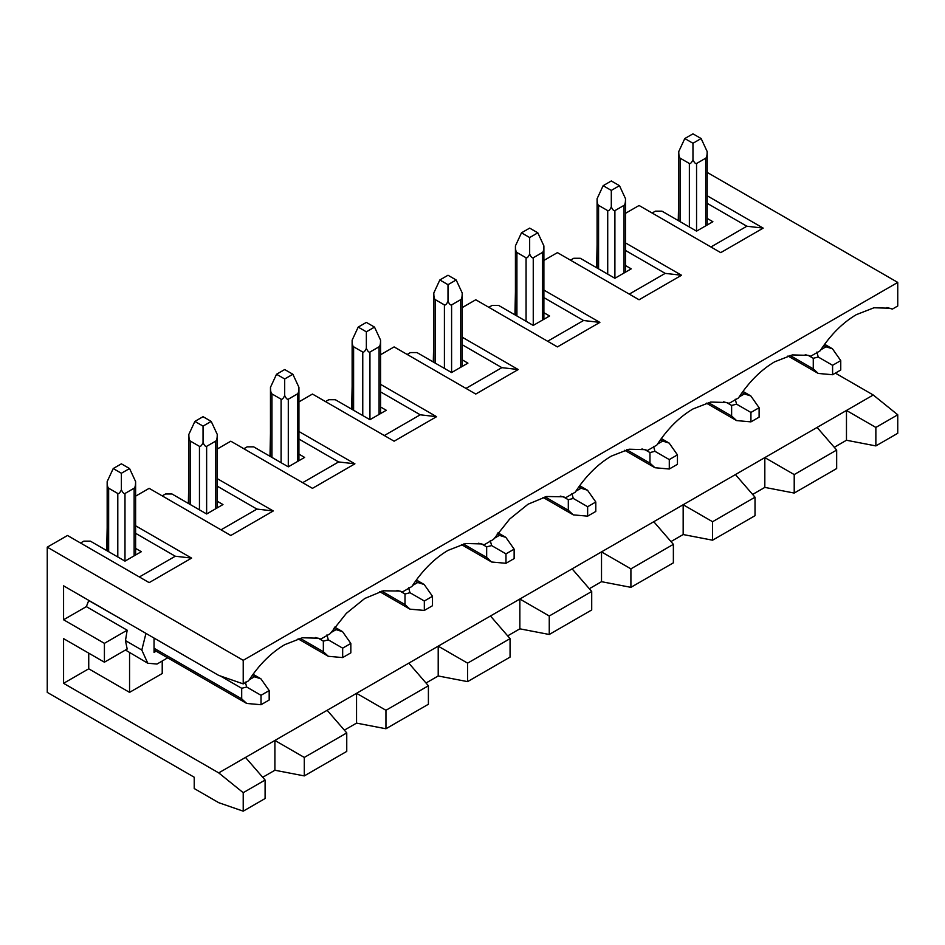 <?xml version="1.0" encoding="UTF-8"?>
<svg xmlns="http://www.w3.org/2000/svg" width="945" height="945" viewBox="0 0 945 945"><rect width="100%" height="100%" fill="white"/><g stroke="black" fill="none" stroke-linecap="round" stroke-linejoin="round"><path stroke-width="1.42" d="M707.191 224.993L707.191 151.602C707.167 155.358 706.671 157.567 705.702 158.217L696.559 163.497L696.559 231.135L661.937 211.148L655.405 211.148L652.133 213.027M707.191 151.602L701.131 138.549L692.968 143.262L692.968 159.811C694.362 162.753 695.555 163.981 696.559 163.497M692.968 159.811C691.575 162.753 690.37 163.981 689.366 163.497L689.366 226.989M692.968 143.262L684.794 138.549L692.968 133.836L701.131 138.549M684.794 138.549L678.734 151.602C678.758 155.358 679.254 157.567 680.223 158.217L689.366 163.497M787.988 355.981L818.252 373.452L813.267 368.857L813.267 358.297L808.672 355.639M820.78 349.804L826.013 346.791L832.474 348.811L840.755 360.588L840.755 370.015L832.592 374.728L832.592 365.302L818.252 357.021L813.267 358.297M818.252 373.452L832.592 374.728M818.252 357.021L816.87 352.072M832.592 365.302L840.755 360.588M625.531 272.136L625.531 198.745C625.519 202.502 625.023 204.711 624.043 205.349L614.9 210.629L614.9 278.279L580.277 258.28L573.745 258.28L570.485 260.17M625.531 198.745L619.471 185.681L611.309 190.406L611.309 206.955C612.703 209.896 613.907 211.125 614.9 210.629M611.309 206.955C609.915 209.896 608.722 211.125 607.718 210.629L607.718 274.121M611.309 190.406L603.146 185.681L611.309 180.967L619.471 185.681M603.146 185.681L597.086 198.745C597.11 202.502 597.606 204.711 598.575 205.349L607.718 210.629M706.34 403.125L736.592 420.584L731.619 416.001L731.619 405.44L727.012 402.783M739.132 396.947L744.353 393.935L750.826 395.943L759.107 407.732L759.107 417.158L750.932 421.872L750.932 412.445L736.592 404.165L731.619 405.44M736.592 420.584L750.932 421.872M736.592 404.165L735.21 399.215M750.932 412.445L759.107 407.732M543.883 319.28L543.883 245.889C543.859 249.645 543.363 251.854 542.395 252.492L533.252 257.772L533.252 325.411L498.629 305.424L492.097 305.424L488.825 307.314M543.883 245.889L537.823 232.824L529.661 237.538L529.661 254.099C531.055 257.04 532.248 258.268 533.252 257.772M529.661 254.099C528.267 257.04 527.062 258.268 526.07 257.772L526.07 321.265M529.661 237.538L521.486 232.824L529.661 228.111L537.823 232.824M521.486 232.824L515.427 245.889C515.45 249.645 515.946 251.854 516.915 252.492L526.07 257.772M624.68 450.257L654.944 467.728L649.959 463.133L649.959 452.572L645.364 449.926M657.484 444.091L662.705 441.079L669.166 443.087L677.447 454.864L677.447 464.302L669.284 469.015L669.284 459.589L654.944 451.308L649.959 452.572M654.944 467.728L669.284 469.015M654.944 451.308L653.562 446.359M669.284 459.589L677.447 454.864M135.619 554.987L135.619 481.596C135.596 485.352 135.1 487.561 134.131 488.211L124.988 493.491L124.988 561.129L90.366 541.142L83.833 541.142L80.561 543.021M135.619 481.596L129.559 468.543L121.385 473.256L121.385 489.805C122.779 492.747 123.984 493.975 124.988 493.491M121.385 489.805C120.003 492.747 118.798 493.975 117.794 493.491L117.794 556.983M121.385 473.256L113.223 468.543L121.385 463.83L129.559 468.543M113.223 468.543L107.163 481.596C107.187 485.352 107.683 487.561 108.651 488.211L117.794 493.491M154.047 649.959L246.68 703.446L241.696 698.851L241.696 688.291L220.35 675.958M249.208 679.798L254.441 676.785L260.903 678.805L269.183 690.582L269.183 700.009L261.021 704.722L261.021 695.296L246.68 687.015L241.696 688.291M246.68 703.446L261.021 704.722M246.68 687.015L245.287 682.066M261.021 695.296L269.183 690.582M217.267 507.843L217.267 434.452C217.244 438.22 216.748 440.417 215.779 441.067L206.636 446.347L206.636 513.986L172.014 493.999L165.481 493.999L162.221 495.877M217.267 434.452L211.208 421.399L203.045 426.112L203.045 442.673C204.439 445.615 205.632 446.831 206.636 446.347M203.045 442.673C201.651 445.615 200.458 446.831 199.454 446.347L199.454 509.839M203.045 426.112L194.883 421.399L203.045 416.686L211.208 421.399M194.883 421.399L188.823 434.452C188.846 438.22 189.343 440.417 190.311 441.067L199.454 446.347M298.077 638.832L328.328 656.303L323.355 651.707L323.355 641.147L318.748 638.489M330.868 632.654L336.089 629.642L342.562 631.662L350.831 643.439L350.831 652.865L342.669 657.578L342.669 648.152L328.328 639.871L323.355 641.147M328.328 656.303L342.669 657.578M328.328 639.871L326.946 634.922M342.669 648.152L350.831 643.439M298.927 460.699L298.927 387.308C298.903 391.076 298.407 393.274 297.439 393.923L288.296 399.203L288.296 466.842L253.673 446.855L247.141 446.855L243.869 448.745M298.927 387.308L292.867 374.255L284.693 378.969L284.693 395.53C286.087 398.471 287.292 399.688 288.296 399.203M284.693 395.53C283.299 398.471 282.106 399.688 281.102 399.203L281.102 462.696M284.693 378.969L276.531 374.255L284.693 369.542L292.867 374.255M276.531 374.255L270.471 387.308C270.494 391.076 270.991 393.274 271.959 393.923L281.102 399.203M379.725 591.688L409.988 609.159L405.003 604.564L405.003 594.003L400.408 591.346M412.516 585.522L417.737 582.498L424.21 584.518L432.491 596.295L432.491 605.721L424.329 610.435L424.329 601.008L409.988 592.728L405.003 594.003M409.988 609.159L424.329 610.435M409.988 592.728L408.594 587.778M424.329 601.008L432.491 596.295M380.575 413.556L380.575 340.176C380.551 343.933 380.055 346.13 379.087 346.78L369.944 352.06L369.944 419.698L335.321 399.711L328.789 399.711L325.529 401.601M380.575 340.176L374.515 327.112L366.353 331.825L366.353 348.386C367.747 351.327 368.94 352.556 369.944 352.06M366.353 348.386C364.959 351.327 363.754 352.556 362.762 352.06L362.762 415.552M366.353 331.825L358.19 327.112L366.353 322.399L374.515 327.112M358.19 327.112L352.131 340.176C352.142 343.933 352.639 346.13 353.607 346.78L362.762 352.06M461.384 544.544L491.636 562.015L486.663 557.42L486.663 546.86L482.056 544.202M494.176 538.378L499.397 535.354L505.858 537.374L514.139 549.151L514.139 558.578L505.977 563.291L505.977 553.864L491.636 545.584L486.663 546.86M491.636 562.015L505.977 563.291M491.636 545.584L490.254 540.635M505.977 553.864L514.139 549.151M462.235 366.424L462.235 293.033C462.211 296.789 461.715 298.986 460.747 299.636L451.592 304.916L451.592 372.554L416.981 352.568L410.449 352.568L407.177 354.458M462.235 293.033L456.175 279.968L448.001 284.681L448.001 301.242C449.395 304.184 450.6 305.412 451.592 304.916M448.001 301.242C446.607 304.184 445.414 305.412 444.41 304.916L444.41 368.408M448.001 284.681L439.838 279.968L448.001 275.255L456.175 279.968M439.838 279.968L433.779 293.033C433.802 296.789 434.298 298.986 435.267 299.636L444.41 304.916M543.032 497.401L573.296 514.871L568.311 510.276L568.311 499.716L563.704 497.058M575.824 491.235L581.045 488.222L587.518 490.231L595.799 502.008L595.799 511.434L587.636 516.159L587.636 506.721L573.296 498.452L568.311 499.716M573.296 514.871L587.636 516.159M573.296 498.452L571.902 493.503M587.636 506.721L595.799 502.008M396.971 590.377L402.487 591.936L399.959 591.074L383.292 590.79L364.735 598.492L346.354 613.34L330.218 633.658L320.827 639.08L315.323 637.521M478.631 543.233L484.135 544.792L481.607 543.93L465.72 543.493L448.001 550.392C434.405 558.412 422.356 570.449 411.866 586.514L402.487 591.936M262.71 777.286L274.9 770.246L274.9 740.455L245.499 757.429L265.096 780.05L265.096 798.537L243.219 811.164L218.72 802.683L194.221 788.543L194.221 777.227L47.25 692.378L47.25 547.167L243.219 660.319L897.75 282.425L897.75 305.991L892.399 309.086L889.883 308.224L873.983 307.775L856.264 314.685C842.668 322.706 830.62 334.743 820.142 350.808L810.751 356.218L805.234 354.67M245.499 757.429L218.72 772.892L243.219 792.69L265.096 780.05M320.827 639.08L318.311 638.218L302.412 637.769L284.693 644.679C271.097 652.7 259.048 664.737 248.57 680.802L243.219 683.885L218.72 675.403L63.575 585.829L63.575 619.766L104.411 643.344L104.411 662.197L127.173 649.05L125.472 640.604L141.809 650.042L145.955 633.386M129.63 623.96L88.736 600.536L86.349 606.631L127.173 630.197L125.472 640.604M127.173 630.197L104.411 643.344M86.349 606.631L63.575 619.766M104.411 662.197L63.575 638.631L63.575 683.318L88.736 668.8L88.736 653.149M217.267 449.017L230.804 441.197L312.464 488.341L354.918 463.83L338.593 461.94L302.66 482.682M47.25 547.167L67.497 535.484L149.156 582.628L191.611 558.105L135.619 525.786M217.267 486.179L256.934 509.083L273.27 510.961L217.267 478.642M135.619 496.149L149.156 488.341L230.804 535.484L273.27 510.961M256.934 509.083L221.012 529.826M135.619 533.323L175.286 556.227L191.611 558.105M175.286 556.227L139.352 576.97M167.667 657.826L157.012 664.051L147.786 663.248L141.809 650.042M125.472 650.042L147.786 663.248M156.161 651.176L154.047 652.393L154.047 638.064M426.018 683.011L438.208 675.97L438.208 646.167L274.9 740.455L304.29 757.429L346.756 732.918L327.159 710.286M428.404 685.775L428.404 704.249L385.95 728.76L356.548 723.114L356.548 693.311L385.95 710.286L428.404 685.775L408.807 663.142M344.358 730.154L356.548 723.114M346.756 732.918L346.756 751.393L304.29 775.904L274.9 770.246M304.29 775.904L304.29 757.429M162.221 661.819L162.221 673.513L129.559 692.366L129.559 652.393M88.736 668.8L129.559 692.366M269.998 456.281L270.471 433.377M106.69 550.569L107.163 527.664M135.619 548.407L141.313 551.703L124.988 561.129M188.35 503.425L188.823 480.521M217.267 501.263L222.973 504.559L206.636 513.986M385.95 710.286L385.95 728.76M641.938 448.958L647.443 450.505L644.915 449.643L629.027 449.206L611.309 456.116C597.712 464.137 585.664 476.174 575.174 492.227L565.795 497.649L563.267 496.786L546.6 496.503L528.042 504.217L509.662 519.053L493.526 539.371L484.135 544.792M560.279 496.101L565.783 497.649M723.586 401.814L729.091 403.361L726.575 402.499L710.675 402.062L692.968 408.972C679.361 416.993 667.324 429.03 656.834 445.083L647.443 450.505M810.751 356.218L808.223 355.355L792.335 354.918L774.616 361.829C761.02 369.849 748.972 381.886 738.482 397.939L729.091 403.361M625.531 213.298L639.068 205.49L720.728 252.634L763.182 228.111L746.857 226.233L710.923 246.976M625.531 250.472L665.197 273.377L681.534 275.255L625.531 242.924M543.883 260.442L557.42 252.634L639.068 299.766L681.534 275.255M665.197 273.377L629.275 294.119M543.883 297.616L583.549 320.509L599.874 322.399L543.883 290.068M462.235 307.586L475.76 299.766L557.42 346.909L599.874 322.399M583.549 320.509L547.616 341.251M462.235 344.76L501.889 367.652L518.226 369.542L462.235 337.211M380.575 354.729L394.112 346.909L475.76 394.053L518.226 369.542M501.889 367.652L465.968 388.395M380.575 391.891L420.241 414.796L436.578 416.686L380.575 384.355M420.241 414.796L384.32 435.539M298.927 401.873L312.464 394.053L394.112 441.197L436.578 416.686M298.927 439.035L338.593 461.94M354.918 463.83L298.927 431.499M836.668 450.056L817.082 427.435L764.824 457.604L794.213 474.579L836.668 450.056L836.668 468.543L794.213 493.054L764.824 487.396L764.824 457.604L572.115 568.855L438.208 646.167L467.598 663.142L510.064 638.631L490.467 615.998M752.622 494.436L764.824 487.396M755.02 497.2L755.02 515.686L712.565 540.197L683.164 534.539L683.164 504.748L712.565 521.723L755.02 497.2L735.423 474.579M670.974 541.579L683.164 534.539M673.372 544.344L673.372 562.83L630.906 587.341L601.516 581.683L601.516 551.892L630.906 568.855L673.372 544.344L653.775 521.723M589.314 588.723L601.516 581.683M591.712 591.487L591.712 609.962L549.258 634.485L519.856 628.827L519.856 599.035L549.258 615.998L591.712 591.487L572.115 568.855M507.666 635.867L519.856 628.827M510.064 638.631L510.064 657.106L467.598 681.628L438.208 675.97M596.614 267.718L597.086 244.814M625.531 265.557L631.236 268.841L614.9 278.279M514.954 314.862L515.427 291.958M543.883 312.701L549.577 315.984L533.252 325.411M433.306 361.994L433.779 339.101M462.235 359.844L467.929 363.128L451.592 372.554M351.658 409.138L352.131 386.245M380.575 406.988L386.269 410.272L369.944 419.698M298.927 454.12L304.621 457.415L288.296 466.842M794.213 474.579L794.213 493.054M712.565 521.723L712.565 540.197M630.906 568.855L630.906 587.341M549.258 615.998L549.258 634.485M467.598 663.142L467.598 681.628M63.575 683.318L218.72 772.892M817.082 427.435L873.251 394.998L835.368 373.121M886.894 307.527L892.399 309.086M834.281 447.292L846.472 440.252L846.472 410.461L875.861 427.435L897.75 414.796L873.251 394.998M846.472 440.252L875.861 445.91L875.861 427.435M707.191 203.329L746.857 226.233M763.182 228.111L707.191 195.78M678.262 220.575L678.734 197.67M707.191 218.413L712.884 221.709L696.559 231.135M897.75 414.796L897.75 433.282L875.861 445.91M707.191 172.403L897.75 282.425M243.219 811.164L243.219 792.69M243.219 683.885L243.219 660.319M705.702 225.855L705.702 158.217M680.223 158.217L680.223 221.709M790.02 355.426L813.267 368.857M823.745 345.48L826.013 346.791M624.043 272.999L624.043 205.349M598.575 205.349L598.575 268.841M708.36 402.57L731.619 416.001M742.097 392.624L744.353 393.935M542.395 320.131L542.395 252.492M516.915 252.492L516.915 315.984M626.712 449.714L649.959 463.133M660.437 439.768L662.705 441.079M134.131 555.849L134.131 488.211M108.651 488.211L108.651 551.703M154.047 648.246L241.696 698.851M252.173 675.474L254.441 676.785M215.779 508.705L215.779 441.067M190.311 441.067L190.311 504.559M300.097 638.277L323.355 651.707M333.821 628.342L336.089 629.642M297.439 461.562L297.439 393.923M271.959 393.923L271.959 457.415M381.756 591.145L405.003 604.564M415.481 581.199L417.737 582.498M379.087 414.418L379.087 346.78M353.607 346.78L353.607 410.272M463.404 544.001L486.663 557.42M497.129 534.055L499.397 535.354M460.747 367.274L460.747 299.636M435.267 299.636L435.267 363.128M545.064 496.857L568.311 510.276M578.789 486.911L581.045 488.222M678.734 220.846L678.734 151.602M824.619 344.275L832.474 348.811M597.086 267.99L597.086 198.745M742.971 391.419L750.826 395.943M515.427 315.134L515.427 245.889M661.311 438.551L669.166 443.087M107.163 550.84L107.163 481.596M253.047 674.269L260.903 678.805M188.823 503.697L188.823 434.452M334.707 627.126L342.562 631.662M270.471 456.553L270.471 387.308M416.355 579.982L424.21 584.518M352.131 409.409L352.131 340.176M498.003 532.838L505.858 537.374M433.779 362.266L433.779 293.033M579.663 485.695L587.518 490.231"/></g></svg>
